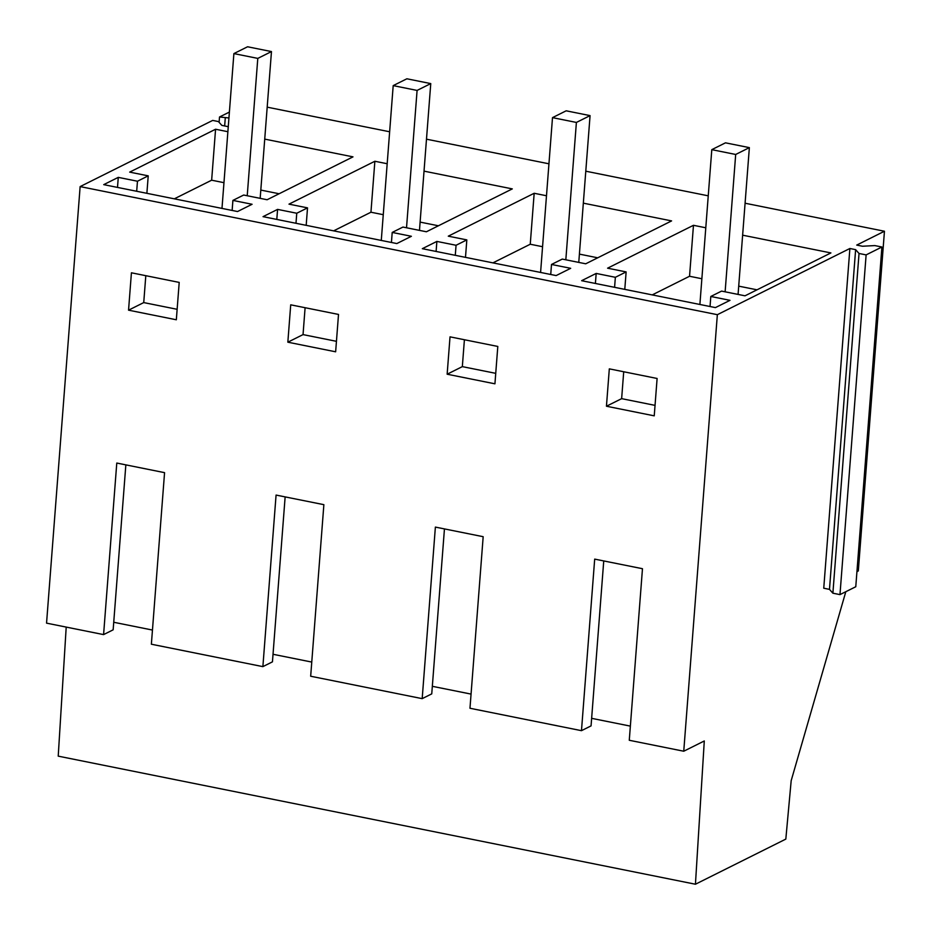 <?xml version="1.0" encoding="UTF-8"?>
<svg xmlns="http://www.w3.org/2000/svg" width="931" height="931" viewBox="0 0 931 931"><rect width="100%" height="100%" fill="white"/><g stroke="black" fill="none" stroke-linecap="round" stroke-linejoin="round"><path stroke-width="1.4" d="M260.168 198.35L271.468 51.566L247.565 46.771L233.89 53.591L221.985 208.404M271.468 51.566L257.794 58.397L247.227 195.754M257.794 58.397L233.89 53.591M419.474 230.376L430.762 83.592L406.87 78.786L393.196 85.617L381.279 240.431M430.762 83.592L417.088 90.423L406.521 227.769M417.088 90.423L393.196 85.617M66.206 627.087L58.222 756.147L695.434 884.229L785.822 839.099L791.187 780.632L845.813 591.709M229.398 112.069L219.518 116.992L219.111 122.333M228.27 126.686L221.822 125.382L218.424 121.565L212.687 120.413L80.136 186.596L46.55 623.142L103.585 634.605L113.151 629.822L125.848 464.872M267.185 107.158L389.647 131.771M426.491 139.185L548.941 163.798M585.785 171.199L708.247 195.824M745.091 203.226L884.45 231.237L856.729 245.086L862.455 246.238L874.826 245.586L881.913 247.006L855.775 586.739L839.971 594.618L832.884 593.198L829.486 589.37L823.749 588.217L849.887 248.496L717.347 314.69L683.75 751.224L704.29 740.971L695.434 884.229M856.939 571.646L858.312 570.959L884.45 231.237M228.945 117.958L219.518 116.992M80.136 186.596L717.347 314.69M849.887 248.496L855.624 249.648L859.034 253.476L866.121 254.896L881.913 247.006M583.33 203.156L671.6 220.903L585.715 263.799L562.277 259.086L551.501 264.462L570.691 268.314L556.144 275.576L422.325 248.682L436.872 241.42L456.062 245.272L466.827 239.895L448.276 236.171L534.173 193.276L530.251 244.236L492.93 262.868M546.485 195.754L534.173 193.276M742.624 235.182L830.906 252.929L745.009 295.814L721.572 291.1L710.807 296.477L729.985 300.341L715.439 307.602L581.631 280.697L596.177 273.435L615.356 277.298L626.132 271.922L607.582 268.186L693.467 225.302L689.545 276.263L652.235 294.894M705.791 227.781L693.467 225.302M264.73 139.115L353 156.862L267.116 199.746L243.678 195.033L232.901 200.409L252.092 204.273L237.545 211.535L103.725 184.641L118.272 177.367L137.462 181.231L148.227 175.854L129.677 172.119L215.573 129.234L211.651 180.195L174.33 198.827M227.886 131.713L215.573 129.234M424.024 171.141L512.306 188.888L426.41 231.772L402.972 227.059L392.207 232.436L411.386 236.288L396.839 243.561L263.031 216.655L277.578 209.394L296.756 213.246L307.521 207.869L288.982 204.145L374.867 161.261L370.945 212.221L333.635 230.853M387.191 163.728L374.867 161.261M273.027 654.284L311.757 662.069M113.733 622.269L152.463 630.054M591.639 718.336L630.357 726.122M432.333 686.31L471.063 694.095M103.585 634.605L116.782 463.044L164.566 472.657L151.369 644.217L262.879 666.631L276.076 495.071L323.872 504.672L310.675 676.232L422.185 698.646L435.382 527.086L483.177 536.698L469.969 708.258L581.479 730.672L594.688 559.112L642.471 568.713L629.275 740.273L683.75 751.224M447.148 374.215L494.931 383.816L497.806 346.448L450.022 336.847L447.148 374.215L462.335 366.628L495.746 373.343M131.422 272.795L128.548 310.174L176.331 319.775L179.206 282.407L131.422 272.795M287.842 342.189L290.716 304.821L338.512 314.434L335.637 351.802L287.842 342.189L303.041 334.601L336.44 341.316M606.442 406.23L609.316 368.862L657.111 378.475L654.237 415.843L606.442 406.23L621.64 398.654L655.04 405.369M225.255 118.144L224.662 125.953M422.185 698.646L431.751 693.874L444.448 528.913M392.207 232.436L391.427 242.467M277.578 209.394L276.798 219.425M296.756 213.246L295.988 223.277M307.521 207.869L306.183 225.337M438.42 225.779L420.102 222.102M383.269 214.689L370.945 212.221M232.901 200.409L232.133 210.441M118.272 177.367L117.504 187.399M137.462 181.231L136.682 191.262M148.227 175.854L146.877 193.311M279.114 193.753L260.808 190.075M223.964 182.674L211.651 180.195M262.879 666.631L272.446 661.848L285.142 496.886M305.1 307.719L303.041 334.601M128.548 310.174L143.735 302.587L177.134 309.301M145.806 275.692L143.735 302.587M578.768 262.402L590.068 115.619L566.164 110.812L552.502 117.632L540.585 272.446M590.068 115.619L576.394 122.438L565.827 259.796M576.394 122.438L552.502 117.632M738.074 294.417L749.362 147.633L725.47 142.827L711.796 149.658L699.891 304.472M749.362 147.633L735.688 154.465L725.121 291.822M735.688 154.465L711.796 149.658M855.624 249.648L829.486 589.37M859.034 253.476L832.884 593.198M866.121 254.896L839.971 594.618M710.807 296.477L710.039 306.508M596.177 273.435L595.398 283.466M615.356 277.298L614.588 287.33M626.132 271.922L624.782 289.378M757.019 289.82L738.714 286.143M701.869 278.741L689.545 276.263M551.501 264.462L550.733 274.494M436.872 241.42L436.104 251.451M456.062 245.272L455.282 255.303M466.827 239.895L465.488 257.352M597.714 257.806L579.408 254.116M542.564 246.715L530.251 244.236M581.479 730.672L591.057 725.889L603.742 560.928M623.712 371.76L621.64 398.654M464.406 339.734L462.335 366.628"/></g></svg>
